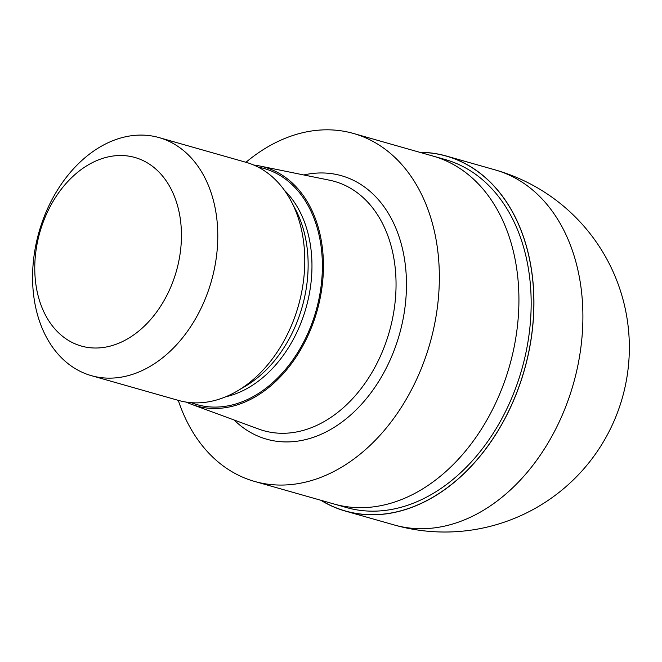 <?xml version="1.0" encoding="UTF-8"?>
<svg xmlns="http://www.w3.org/2000/svg" width="662" height="662" viewBox="0 0 662 662"><rect width="100%" height="100%" fill="white"/><g stroke="black" fill="none" stroke-linecap="round" stroke-linejoin="round"><path stroke-width="0.99" d="M420.014 152.384A184.466 133.592 105.9 0 1 533.853 303.999A184.466 133.592 105.9 0 1 418.053 504.758A184.466 133.592 105.9 0 1 321.111 500.34A184.466 133.583 105.9 0 0 418.053 504.758A184.466 133.583 105.9 0 0 533.853 303.999A184.466 133.583 105.9 0 0 420.014 152.384M433.428 156.199L445.269 159.559A180.867 130.985 105.9 0 1 530.403 322.022A180.867 130.985 105.9 0 1 417.623 501.424A180.867 130.985 105.9 0 1 346.367 507.522L334.525 504.154M253.745 165.045A124.15 89.9 105.9 0 1 259.67 165.98L329.502 180.205A129.562 93.822 105.9 0 1 334.525 181.421A129.562 93.822 105.9 0 1 395.504 297.801A129.562 93.822 105.9 0 1 314.715 426.311A129.562 93.822 105.9 0 1 263.675 430.681A129.562 93.822 105.9 0 1 258.759 429.075L191.889 404.449A124.15 89.9 105.9 0 1 186.361 402.124M259.67 165.98A124.15 89.9 105.9 0 1 323.155 275.309A124.15 89.9 105.9 0 1 245.503 401.793A124.15 89.9 105.9 0 1 191.889 404.449M159.012 137.58L246.007 162.306A123.753 89.618 105.9 0 1 291.338 201.538L295.616 209.697A115.354 83.536 105.9 0 1 245.461 386.169L237.534 390.861A123.753 89.618 105.9 0 1 227.091 396.207A123.753 89.618 105.9 0 1 178.343 400.378L91.348 375.652A123.753 89.618 105.9 0 1 33.1 264.502A123.753 89.618 105.9 0 1 110.264 141.759A123.753 89.618 105.9 0 1 159.012 137.58A123.753 89.618 105.9 0 1 217.268 248.738A123.753 89.618 105.9 0 1 140.104 371.481A123.753 89.618 105.9 0 1 91.348 375.652M291.338 201.538A123.753 89.618 105.9 0 1 237.534 390.861M96.296 160.792A98.009 70.975 105.9 0 1 180.494 220.322A98.009 70.975 105.9 0 1 119.921 342.734A98.009 70.975 105.9 0 1 35.723 283.212A98.009 70.975 105.9 0 1 96.296 160.792M245.941 162.289A180.875 130.985 105.9 0 1 282.194 139.566A180.875 130.985 105.9 0 1 353.45 133.459A180.875 130.985 105.9 0 1 438.583 295.922A180.875 130.985 105.9 0 1 325.803 475.324A180.875 130.985 105.9 0 1 254.547 481.423A180.875 130.985 105.9 0 1 178.277 400.361M353.45 133.459L433.022 156.083A180.875 130.985 105.9 0 1 518.164 318.538A180.875 130.985 105.9 0 1 405.376 497.94A180.875 130.985 105.9 0 1 334.12 504.039L254.547 481.423M405.376 497.94A180.867 130.985 105.9 0 1 334.12 504.039M419.691 152.293A184.557 133.658 105.9 0 1 446.271 156.009A184.557 133.658 105.9 0 1 533.15 321.782A184.557 133.658 105.9 0 1 418.07 504.849A184.557 133.658 105.9 0 1 345.357 511.072A184.557 133.658 105.9 0 1 320.789 500.249M303.784 174.967A136.943 99.176 105.9 0 1 406.129 273.787A136.943 99.176 105.9 0 1 320.507 434.553A136.943 99.176 105.9 0 1 234.133 420.006M258.139 167.114A122.735 88.882 105.9 0 1 322.146 274.614A122.735 88.882 105.9 0 1 245.337 400.485A122.735 88.882 105.9 0 1 191.186 402.67M284.428 190.3A115.354 83.536 105.9 0 1 308.269 299.034A115.354 83.536 105.9 0 1 239.545 392.235A115.354 83.536 105.9 0 1 225.734 396.778M467.041 518.768A184.566 133.658 105.9 0 1 394.329 524.991L394.329 524.991A184.566 184.566 0 0 0 628.941 335.204A184.566 184.566 0 0 0 495.25 169.927A184.566 133.658 105.9 0 1 495.25 169.927A184.566 133.658 105.9 0 1 582.121 335.7A184.566 133.658 105.9 0 1 467.041 518.768M446.271 156.009L495.242 169.927M345.357 511.072L394.329 524.991"/></g></svg>

